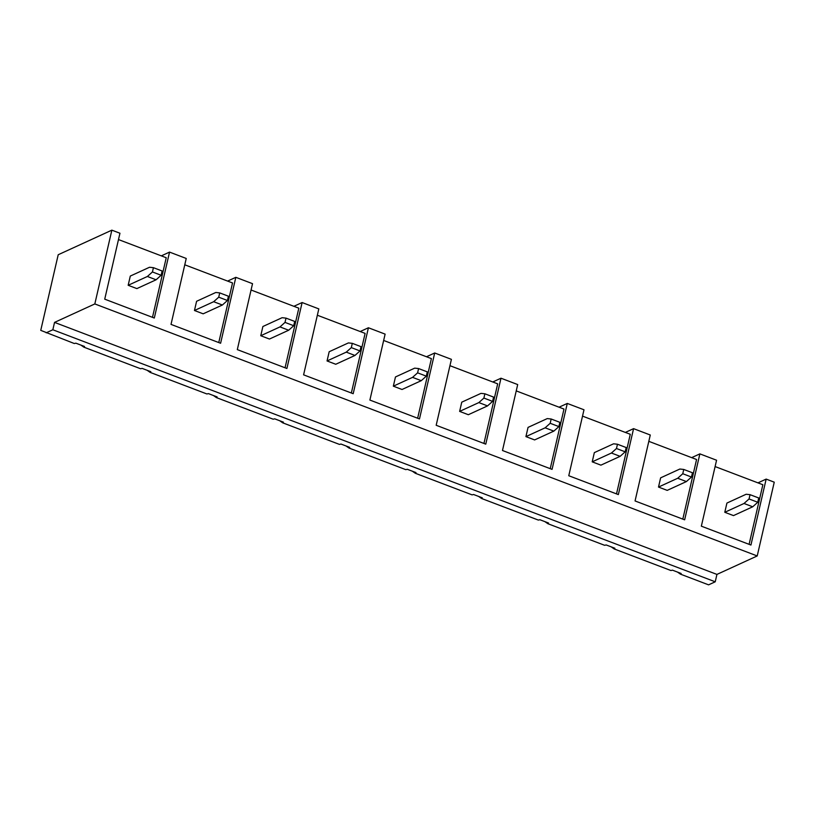 <?xml version="1.0" encoding="UTF-8"?>
<svg xmlns="http://www.w3.org/2000/svg" width="815" height="815" viewBox="0 0 815 815"><rect width="100%" height="100%" fill="white"/><g stroke="black" fill="none" stroke-linecap="round" stroke-linejoin="round"><path stroke-width="1.22" d="M54.544 322.394L94.825 303.934L111.859 230.156L58.211 254.738L40.75 330.36L74.318 343.533L75.836 343.166L84.536 346.477L83.813 347.139L140.608 368.747L142.126 368.39L150.826 371.701L150.103 372.363L206.898 393.971L208.416 393.614L217.116 396.925L216.393 397.588L273.188 419.195L274.706 418.839L283.406 422.15L282.683 422.812L339.478 444.42L340.996 444.053L349.696 447.364L348.973 448.026L405.768 469.644L407.286 469.277L415.986 472.588L415.273 473.25L472.068 494.858L473.576 494.501L482.276 497.812L481.563 498.474L538.358 520.082L539.876 519.726L548.566 523.036L547.853 523.699L604.649 545.306L606.166 544.95L614.867 548.25L614.143 548.923L670.939 570.531L672.457 570.164L681.157 573.475L680.433 574.137L708.571 584.844L715.234 581.798L52.843 329.769L54.544 322.394L716.935 574.412L715.234 581.798M415.273 473.25L412.339 471.202M348.973 448.026L346.049 445.978M282.683 422.812L279.759 420.754M216.393 397.588L213.469 395.54M150.103 372.363L147.179 370.316M83.813 347.139L80.889 345.091M481.563 498.474L478.629 496.427M547.853 523.699L544.919 521.641M614.143 548.923L611.219 546.865M680.433 574.137L677.51 572.089M94.825 303.934L757.216 555.952L716.935 574.412M111.859 230.156L119.948 233.233L104.728 299.166L154.31 318.033L169.54 252.1L186.238 258.457L171.018 324.39L220.6 343.258L235.83 277.324L252.528 283.671L237.308 349.615L286.9 368.482L302.12 302.538L318.818 308.895L303.598 374.839L353.19 393.706L368.411 327.762L385.118 334.119L369.888 400.063L419.481 418.93L434.701 352.987L451.408 359.344L436.178 425.277L485.771 444.144L500.991 378.211L517.698 384.568L502.478 450.501L552.061 469.369L567.281 403.435L583.988 409.782L568.768 475.726L618.351 494.593L633.581 428.649L650.278 435.006L635.058 500.95L684.641 519.817L699.871 453.873L716.568 460.231L701.348 526.174L750.941 545.041L766.161 479.098L774.25 482.174L757.216 555.952M559.07 407.194L567.281 403.435M625.36 432.419L633.581 428.649M691.65 457.643L699.871 453.873M757.94 482.867L766.161 479.098M161.319 255.859L169.54 252.1M227.609 281.083L235.83 277.324M293.899 306.308L302.12 302.538M360.199 331.532L368.411 327.762M426.49 356.756L434.701 352.987M492.78 381.97L500.991 378.211M46.18 332.826L52.843 329.769M749.097 544.339L762.86 484.731L715.112 466.567M733.49 515.6L724.79 512.289L726.919 503.069L746.143 494.257L750.045 494.674L758.745 497.985L757.756 502.264L752.714 506.787L733.49 515.6M152.476 317.341L166.24 257.734L118.491 239.569M147.393 276.479L152.436 271.955L161.136 275.266L162.124 270.988L153.424 267.677L149.522 267.259L130.298 276.061L128.169 285.291L136.869 288.602L156.093 279.789L147.393 276.479L128.169 285.291M682.807 519.114L696.57 459.507L648.822 441.343M667.2 490.375L658.5 487.064L660.629 477.845L679.853 469.032L683.754 469.45L692.455 472.761L691.466 477.04L686.424 481.563L667.2 490.375M752.714 506.787L744.014 503.476L749.056 498.953L750.045 494.674M749.056 498.953L757.756 502.264M744.014 503.476L724.79 512.289M152.436 271.955L153.424 267.677M161.136 275.266L156.093 279.789M686.424 481.563L677.723 478.252L682.766 473.729L683.754 469.45M682.766 473.729L691.466 477.04M677.723 478.252L658.5 487.064M616.517 493.89L630.28 434.293L582.521 416.119M600.91 465.151L592.21 461.84L594.339 452.62L613.563 443.808L617.464 444.236L626.164 447.537L625.176 451.826L620.134 456.339L600.91 465.151M218.766 342.565L232.53 282.958L184.781 264.794M203.159 313.816L194.459 310.505L196.588 301.285L215.812 292.473L219.714 292.901L228.414 296.212L227.426 300.49L222.383 305.014L203.159 313.816M285.056 367.779L298.82 308.182L251.071 290.008M269.449 339.04L260.759 335.729L262.888 326.509L282.112 317.697L286.004 318.125L294.704 321.426L293.716 325.715L288.683 330.228L269.449 339.04M351.346 393.003L365.11 333.396L317.361 315.232M335.749 364.264L327.049 360.953L329.179 351.734L348.402 342.921L352.304 343.339L360.994 346.65L360.006 350.929L354.973 355.452L335.749 364.264M417.637 418.227L431.4 358.62L383.651 340.456M402.039 389.488L393.339 386.178L395.469 376.958L414.692 368.146L418.594 368.563L427.294 371.874L426.306 376.153L421.263 380.676L402.039 389.488M483.937 443.452L497.69 383.845L449.941 365.68M468.33 414.713L459.629 411.402L461.759 402.172L480.982 393.37L484.884 393.788L493.584 397.099L492.596 401.377L487.553 405.901L468.33 414.713M550.227 468.676L563.98 409.069L516.231 390.894M534.62 439.927L525.92 436.616L528.049 427.396L547.273 418.584L551.174 419.012L559.874 422.323L558.886 426.602L553.843 431.115L534.62 439.927M620.134 456.339L611.433 453.028L616.476 448.515L617.464 444.236M616.476 448.515L625.176 451.826M611.433 453.028L592.21 461.84M553.843 431.115L545.143 427.814L550.186 423.291L551.174 419.012M550.186 423.291L558.886 426.602M545.143 427.814L525.92 436.616M487.553 405.901L478.853 402.59L483.896 398.066L484.884 393.788M483.896 398.066L492.596 401.377M478.853 402.59L459.629 411.402M421.263 380.676L412.563 377.365L417.606 372.842L418.594 368.563M417.606 372.842L426.306 376.153M412.563 377.365L393.339 386.178M354.973 355.452L346.273 352.141L351.316 347.618L352.304 343.339M351.316 347.618L360.006 350.929M346.273 352.141L327.049 360.953M288.683 330.228L279.983 326.917L285.016 322.404L286.004 318.125M285.016 322.404L293.716 325.715M279.983 326.917L260.759 335.729M222.383 305.014L213.683 301.703L218.726 297.18L219.714 292.901M218.726 297.18L227.426 300.49M213.683 301.703L194.459 310.505"/></g></svg>
